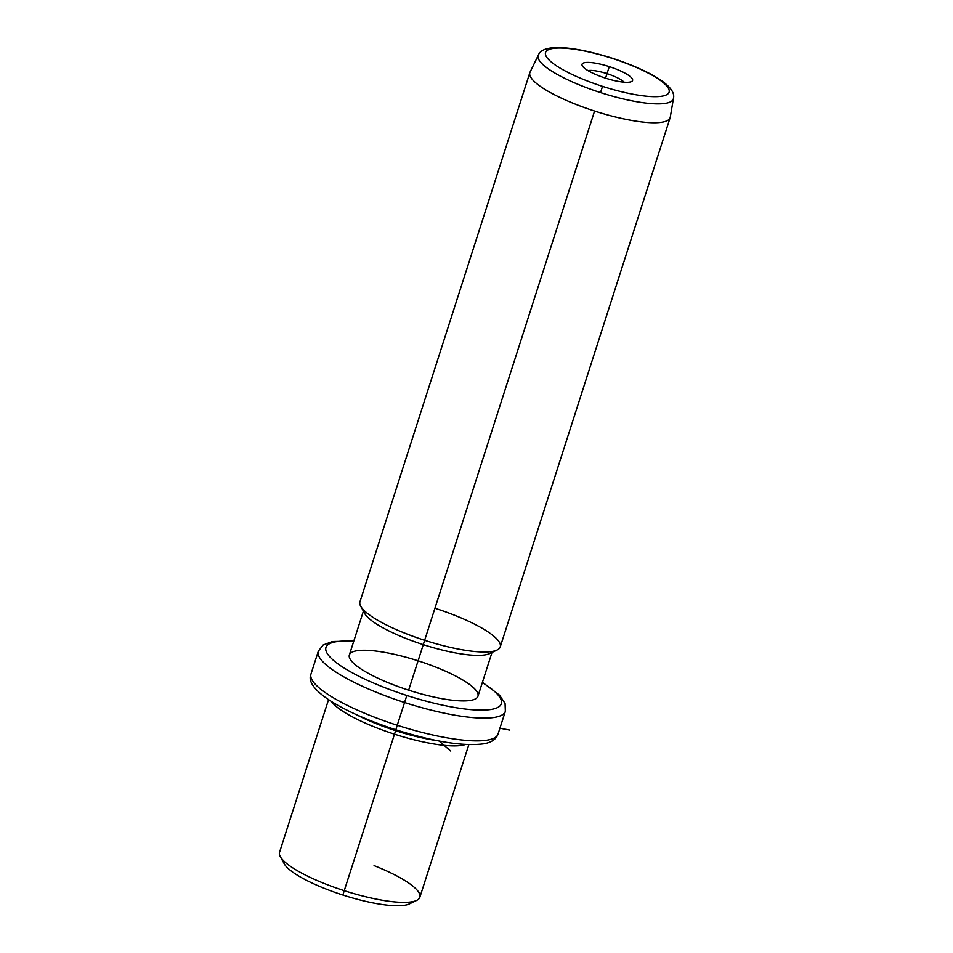 <?xml version="1.0" encoding="UTF-8"?>
<svg xmlns="http://www.w3.org/2000/svg" width="953" height="953" viewBox="0 0 953 953"><rect width="100%" height="100%" fill="white"/><g stroke="black" fill="none" stroke-linecap="round" stroke-linejoin="round"><path stroke-width="1.43" d="M283.41 860.595A67.532 15.427 17.8 0 0 342.877 895.046A67.532 15.427 17.8 0 0 411.839 901.824M416.675 900.406L409.266 903.968A67.532 15.427 -162.2 0 1 342.877 895.046L344.247 890.686A73.667 16.82 17.8 0 0 416.675 900.406A73.667 16.82 17.8 0 0 374.064 865.61M280.301 856.628A73.667 16.82 17.8 0 0 344.247 890.686L342.877 895.046A67.532 15.427 -162.2 0 1 284.256 863.835L280.301 856.628M468.84 744.662L419.844 897.285A73.667 16.82 -162.2 0 1 344.247 890.686L394.494 734.179A73.667 16.82 17.8 0 0 465.445 744.507A73.667 16.82 -162.2 0 1 394.494 734.179L344.247 890.686A73.667 16.82 -162.2 0 1 279.551 852.244L328.559 699.621M331.406 701.479A73.667 16.82 17.8 0 0 394.494 734.179L395.638 730.677A70.605 16.118 17.8 0 0 437.224 740.648A70.605 16.118 -162.2 0 1 395.638 730.677L394.494 734.179A73.667 16.82 -162.2 0 1 331.406 701.479M356.601 714.762A70.605 16.118 17.8 0 0 395.638 730.677L395.912 729.807L395.638 730.677A70.605 16.118 -162.2 0 1 356.601 714.762M353.825 641L332.394 641.524L323.091 645.026L318.302 651.244A98.23 22.431 17.8 0 0 404.56 702.504A98.23 22.431 -162.2 0 1 318.302 651.244L310.988 674.009C304.007 689.603 343.568 712.665 395.829 729.784L397.246 725.257A98.23 22.431 -162.2 0 1 310.988 674.009A98.23 22.431 17.8 0 0 397.246 725.257L395.876 729.629M397.246 725.257A98.23 22.431 17.8 0 0 498.038 734.06A98.23 22.431 -162.2 0 1 397.246 725.257L404.56 702.504L397.246 725.257M404.56 702.504A98.23 22.431 17.8 0 0 505.352 711.295A98.23 22.431 -162.2 0 1 404.56 702.504L406.836 695.476L404.56 702.504M353.718 641.321A92.084 21.026 17.8 0 0 330.655 657.725A92.084 21.026 17.8 0 0 406.836 695.476A92.084 21.026 17.8 0 0 491.343 709.401A92.084 21.026 17.8 0 0 482.313 682.61A92.084 21.026 -162.2 0 1 491.343 709.401A92.084 21.026 -162.2 0 1 406.836 695.476A92.084 21.026 -162.2 0 1 330.655 657.725A92.084 21.026 -162.2 0 1 353.718 641.321M418.081 660.81A67.532 15.427 17.8 0 0 349.346 654.937A67.532 15.427 17.8 0 0 408.658 690.175A67.532 15.427 17.8 0 0 477.929 696.286A67.532 15.427 17.8 0 0 418.641 660.989M491.998 652.448L477.953 696.226A67.532 15.427 -162.2 0 1 408.658 690.175L423.275 644.645A67.532 15.427 17.8 0 0 492.236 651.423M363.808 610.194A67.532 15.427 17.8 0 0 423.275 644.645L408.658 690.175A67.532 15.427 -162.2 0 1 349.346 654.937L363.403 611.159M497.073 650.017L489.663 653.567A67.532 15.427 -162.2 0 1 423.275 644.645L424.645 640.285A73.667 16.82 17.8 0 0 497.073 650.017A73.667 16.82 17.8 0 0 435.545 608.443M360.699 606.227A73.667 16.82 17.8 0 0 424.645 640.285L423.275 644.645A67.532 15.427 -162.2 0 1 364.654 613.434L360.699 606.227M424.645 640.285L594.577 111.036A73.667 16.82 17.8 0 0 670.162 117.636L500.242 646.884A73.667 16.82 -162.2 0 1 424.645 640.285A73.667 16.82 -162.2 0 1 359.948 601.843L529.868 72.595A73.667 16.82 17.8 0 0 594.577 111.036L424.645 640.285M600.509 92.584A70.963 16.201 17.8 0 0 673.449 98.421A70.963 16.201 -162.2 0 1 600.509 92.584L602.534 86.366A64.887 14.819 17.8 0 0 669.077 92.238A64.887 14.819 17.8 0 0 612.124 58.324L612.124 58.324A64.887 14.819 17.8 0 0 545.569 52.451A64.887 14.819 17.8 0 0 602.534 86.366L600.509 92.584A70.963 16.201 -162.2 0 1 538.385 55.06A70.963 16.201 17.8 0 0 600.509 92.584M670.293 117.088A73.667 16.82 -162.2 0 1 594.577 111.036A73.667 16.82 -162.2 0 1 530.082 72.071L538.385 55.06C542.829 43.028 575.112 46.506 612.183 58.169C648.874 70.272 676.797 86.104 673.449 98.421L670.293 117.088M602.534 86.366A64.887 14.819 -162.2 0 1 545.569 52.451A64.887 14.819 -162.2 0 1 612.124 58.324A64.887 14.819 -162.2 0 1 669.077 92.238A64.887 14.819 -162.2 0 1 602.534 86.366M609.289 66.615A26.541 6.063 17.8 0 0 582.057 64.208A26.541 6.063 17.8 0 0 605.369 78.086A26.541 6.063 17.8 0 0 632.589 80.481A26.541 6.063 17.8 0 0 609.289 66.615L607.001 73.631A20.406 4.658 17.8 0 0 587.989 70.605A20.406 4.658 -162.2 0 1 607.001 73.631L609.289 66.615A26.541 6.063 -162.2 0 1 631.458 81.589A26.541 6.063 -162.2 0 1 605.369 78.086A26.541 6.063 -162.2 0 1 582.319 65.817A26.541 6.063 -162.2 0 1 609.289 66.615M624.06 82.184A20.406 4.658 17.8 0 0 607.001 73.631L605.56 78.146L607.001 73.631A20.406 4.658 -162.2 0 1 624.06 82.184M439.047 740.993L450.745 751.059M499.92 728.211L509.605 730.046M395.829 729.784C434.115 741.827 463.456 746.509 483.838 743.805C491.45 742.47 496.191 739.23 498.038 734.06L505.352 711.295L505.066 703.457L499.539 695.19L482.421 682.288"/></g></svg>
